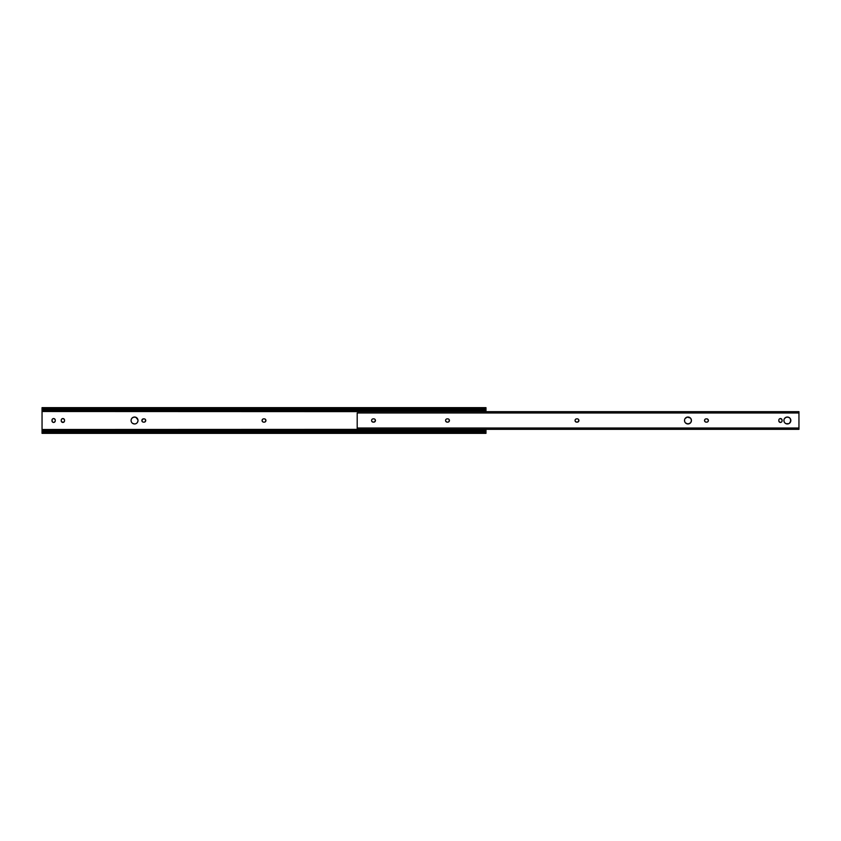 <?xml version="1.0" encoding="UTF-8"?>
<svg xmlns="http://www.w3.org/2000/svg" width="841" height="841" viewBox="0 0 841 841"><rect width="100%" height="100%" fill="white"/><g stroke="black" fill="none" stroke-linecap="round" stroke-linejoin="round"><path stroke-width="1.26" d="M142.581 421.867L143.17 422.108A1.64 1.64 0 0 0 143.496 422.14A1.64 1.64 0 0 1 141.856 420.5A1.64 1.64 0 0 0 142.581 421.856L142.129 421.415M262.371 421.415A1.64 1.64 0 0 0 262.571 421.656L262.087 420.5A1.64 1.64 0 0 0 262.36 421.404L262.571 421.656A1.64 1.64 0 0 0 263.727 422.14A1.64 1.64 0 0 1 262.087 420.5L262.571 419.344A1.64 1.64 0 0 0 262.371 419.585M135.864 423.696L135.212 423.896A3.459 3.459 0 0 0 137.924 421.183L137.409 422.424L137.935 421.173A3.459 3.459 0 0 0 132.09 418.051L131.343 419.175A3.459 3.459 0 0 0 131.08 420.489A3.459 3.459 0 0 1 134.539 417.041A3.459 3.459 0 0 1 137.998 420.5L137.935 419.827L137.998 420.5A3.459 3.459 0 0 1 134.539 423.959A3.459 3.459 0 0 1 131.08 420.5L131.143 421.173L131.08 420.5A3.459 3.459 0 0 0 131.343 421.814L131.143 421.173M145.241 421.656L144.074 422.14A1.64 1.64 0 0 0 145.714 420.5A1.64 1.64 0 0 0 144.074 418.86L144.4 418.892M145.44 419.585L145.44 421.415M142.129 419.585L141.982 421.131L142.339 419.344L144.074 418.86A1.64 1.64 0 0 1 145.714 420.5A1.64 1.64 0 0 1 144.074 422.14M61.361 419.585L61.519 419.302A1.64 1.64 0 0 0 61.235 420.206L61.361 421.415L61.235 420.206A1.64 1.64 0 0 1 62.875 418.566A1.64 1.64 0 0 1 64.515 420.206L64.515 420.794A1.64 1.64 0 0 1 62.875 422.434A1.64 1.64 0 0 1 61.235 420.794A1.64 1.64 0 0 0 61.519 421.698L61.361 421.415M61.971 422.15L63.79 422.15L61.719 421.951M64.389 421.415L63.79 422.15M61.519 421.698A1.64 1.64 0 0 0 64.515 420.794L64.515 420.206A1.64 1.64 0 0 0 64.242 419.302L64.389 419.585M63.79 418.85L62.56 418.597L64.032 419.049M52.121 421.425A1.64 1.64 0 0 0 52.268 421.698L52.026 419.89A1.64 1.64 0 0 0 51.995 420.206A1.64 1.64 0 0 1 53.624 418.566A1.64 1.64 0 0 1 55.264 420.206L55.264 420.794A1.64 1.64 0 0 1 53.624 422.434A1.64 1.64 0 0 1 51.995 420.794A1.64 1.64 0 0 0 52.11 421.415M52.268 421.709A1.64 1.64 0 0 0 53.624 422.434L52.468 421.951M54.539 422.15L55.233 421.11L54.255 422.308M53.635 422.434A1.64 1.64 0 0 0 55.264 420.794L55.264 420.206A1.64 1.64 0 0 0 54.791 419.049L53.624 418.566L54.991 419.302M53.004 418.692L53.624 418.566A1.64 1.64 0 0 0 52.268 419.291L52.72 418.85M262.36 419.596A1.64 1.64 0 0 0 262.087 420.5A1.64 1.64 0 0 1 263.727 418.86L264.305 418.86A1.64 1.64 0 0 1 265.945 420.5A1.64 1.64 0 0 1 264.305 422.14L263.412 422.108L264.305 422.14A1.64 1.64 0 0 0 265.22 421.867L264.631 422.108M265.472 421.656A1.64 1.64 0 0 0 265.672 419.596L265.22 419.133L265.945 420.5L265.22 421.867A1.64 1.64 0 0 0 265.462 421.656M132.615 423.38L134.539 423.959A3.459 3.459 0 0 0 135.212 423.896L134.539 423.959A3.459 3.459 0 0 1 132.09 422.949L131.659 422.424M136.978 418.051L135.864 417.304L137.935 419.827M133.866 417.104L132.09 418.051L133.866 417.104L135.864 417.304M131.343 419.175L132.09 418.051M485.982 407.685L485.194 408.495A2.187 1.545 180 0 1 483.806 408.852L483.806 409.672A2.187 1.545 0 0 0 485.194 409.315L485.982 409.315L485.194 409.315L485.982 409.062L485.982 407.643L42.05 407.643L42.838 408.495L485.194 408.495L42.838 408.495L483.806 408.852L44.237 408.852L44.237 409.672L483.806 409.672L44.237 409.672L42.103 408.81L42.838 409.315L42.05 409.315L42.05 410.271L485.982 410.271L485.982 411.512L42.05 411.512L42.05 410.271L485.982 410.271L485.982 409.315L483.806 409.672L483.806 408.852L485.982 407.685L485.982 411.67L42.05 411.512L42.05 429.488L485.982 429.33M64.242 419.302A1.64 1.64 0 0 0 61.519 419.302L61.971 418.85M52.026 419.88A1.64 1.64 0 0 1 52.11 419.585L52.268 419.302A1.64 1.64 0 0 0 52.121 419.575M264.631 418.892L265.22 419.133A1.64 1.64 0 0 0 264.305 418.86L263.727 418.86A1.64 1.64 0 0 0 262.823 419.133L263.412 418.892M263.412 422.108L262.812 421.867M137.409 422.424L136.978 422.949M485.982 431.685L485.982 433.346L485.194 432.505L42.838 432.505L42.05 433.357L485.982 433.357L485.982 431.938L485.194 431.685L485.972 432.158L485.194 431.685L485.982 431.685L485.982 430.729L485.982 431.685M485.982 429.488L485.982 430.729L42.05 430.729L42.05 429.488L485.982 429.488L485.982 430.729L42.05 430.729L42.05 431.685L44.237 431.328L44.237 432.148L42.838 432.505L485.194 432.505L44.237 432.148L483.806 432.148L483.806 431.328L44.237 431.328L485.194 431.685A2.187 1.545 180 0 0 483.806 431.328L483.806 432.148A2.187 1.545 0 0 1 485.194 432.505L485.982 433.315M42.061 408.842L42.838 409.315A2.187 1.545 0 0 0 44.237 409.672L44.237 408.852A2.187 1.545 180 0 1 42.838 408.495L42.05 407.685L42.05 409.315L43.753 408.81M42.05 409.315L42.05 431.938L42.838 431.685L42.05 431.938L42.05 433.346L42.838 432.505A2.187 1.545 0 0 1 44.237 432.148L44.237 431.328A2.187 1.545 180 0 0 42.838 431.685L42.05 431.938L42.05 433.315M42.166 432.158L43.753 432.19M42.05 407.685L42.05 409.062M485.877 408.842L484.279 408.81M485.972 432.158L484.279 432.19M51.995 420.794L51.995 420.206M143.496 418.86A1.64 1.64 0 0 0 141.856 420.5A1.64 1.64 0 0 1 143.496 418.86L144.074 418.86M788.69 423.696L786.051 423.696A3.459 3.459 0 0 0 787.365 423.959A3.459 3.459 0 0 1 783.907 420.5A3.459 3.459 0 0 1 787.376 417.041A3.459 3.459 0 0 0 786.051 417.304L788.049 417.104L789.815 418.051M786.041 417.304A3.459 3.459 0 0 0 784.926 418.051L784.495 418.576A3.459 3.459 0 0 0 783.98 419.827L783.98 421.173A3.459 3.459 0 0 0 784.926 422.939M784.926 418.061A3.459 3.459 0 0 0 784.495 418.576L786.051 417.304M786.051 423.696L784.926 422.949A3.459 3.459 0 0 0 786.041 423.696M690.408 422.949L687.97 423.959L685.52 422.949A3.459 3.459 0 0 0 687.97 423.959A3.459 3.459 0 0 1 684.511 420.5A3.459 3.459 0 0 1 687.97 417.041A3.459 3.459 0 0 0 685.52 418.051L685.089 418.576A3.459 3.459 0 0 0 684.574 419.827L684.574 421.173A3.459 3.459 0 0 0 685.52 422.939M685.52 418.061A3.459 3.459 0 0 0 685.089 418.576L687.286 417.104L690.408 418.051M782.056 421.099A1.64 1.64 0 0 0 782.088 420.794A1.64 1.64 0 0 1 780.448 422.434A1.64 1.64 0 0 0 781.363 422.161M789.815 422.949L790.834 420.5L790.246 418.576L790.761 421.173L789.289 423.38M576.369 422.108L575.181 421.131A1.64 1.64 0 0 0 576.695 422.14L578.429 421.656L578.787 419.869L578.429 421.656L576.695 422.14A1.64 1.64 0 0 1 575.055 420.5A1.64 1.64 0 0 1 576.695 418.86L577.273 418.86A1.64 1.64 0 0 1 578.913 420.5A1.64 1.64 0 0 1 577.273 422.14A1.64 1.64 0 0 0 578.64 419.596L578.787 419.869M576.064 418.986L577.273 418.86A1.64 1.64 0 0 1 578.177 419.133M576.684 418.86A1.64 1.64 0 0 0 575.181 419.869L575.328 419.585M372.595 418.986L372.899 418.892A1.64 1.64 0 0 0 371.617 420.185L371.617 420.815A1.64 1.64 0 0 0 373.215 422.14L374.96 421.656L375.317 419.869L374.96 421.656L373.215 422.14A1.64 1.64 0 0 1 371.585 420.5A1.64 1.64 0 0 1 373.215 418.86L373.803 418.86A1.64 1.64 0 0 1 375.443 420.5A1.64 1.64 0 0 1 373.803 422.14A1.64 1.64 0 0 0 375.16 421.415M374.96 419.344L374.708 419.133A1.64 1.64 0 0 1 375.16 419.585L375.317 419.869M690.839 422.424L691.428 420.5L690.839 418.576L691.428 420.5L690.839 422.424M782.056 419.89L781.962 421.415M781.815 419.302A1.64 1.64 0 0 0 781.615 419.049L780.448 418.566L781.962 419.585M779.828 418.692L780.448 418.566A1.64 1.64 0 0 0 778.819 420.206L778.819 420.206A1.64 1.64 0 0 1 780.448 418.566A1.64 1.64 0 0 1 782.088 420.206A1.64 1.64 0 0 0 782.056 419.901M778.934 419.585L779.292 419.049M780.448 422.434L781.079 422.308L779.544 422.15L778.819 420.794A1.64 1.64 0 0 0 780.448 422.434A1.64 1.64 0 0 1 778.819 420.794M705.851 422.108L705.01 421.656A1.64 1.64 0 0 0 706.167 422.14L707.386 422.014L706.167 422.14A1.64 1.64 0 0 1 704.537 420.5A1.64 1.64 0 0 1 706.167 418.86L706.755 418.86A1.64 1.64 0 0 1 708.395 420.5A1.64 1.64 0 0 1 706.755 422.14A1.64 1.64 0 0 0 707.659 421.867L707.386 422.014M705.546 418.986L706.755 418.86A1.64 1.64 0 0 1 708.122 419.585L707.071 418.892L708.122 419.585L708.269 421.131M706.167 418.86A1.64 1.64 0 0 0 704.663 419.869L704.811 419.585M447.79 422.14L447.212 422.14A1.64 1.64 0 0 1 445.572 420.5A1.64 1.64 0 0 1 447.212 418.86L447.79 418.86A1.64 1.64 0 0 1 449.43 420.5A1.64 1.64 0 0 1 447.79 422.14L447.212 422.14A1.64 1.64 0 0 1 446.886 422.108L445.698 421.131M448.947 421.656L449.304 419.869L449.157 421.415L448.106 422.108M448.705 421.856A1.64 1.64 0 0 0 449.157 419.596L449.304 419.869M446.582 418.986L447.212 418.86A1.64 1.64 0 0 0 445.572 420.5L445.604 420.185M798.95 429.32L798.95 411.67L798.95 412.984L357.194 412.984L357.194 429.33L798.95 429.33L798.95 428.016L357.194 428.016L798.95 428.016L798.95 412.984L357.194 412.984L357.194 429.32M784.495 422.424L783.98 421.173M784.18 419.175L784.495 418.576M575.086 420.815A1.64 1.64 0 0 0 575.17 421.12L575.086 420.185A1.64 1.64 0 0 1 575.17 419.88M372.899 422.108L371.701 421.131M685.089 422.424L684.574 421.173M684.774 419.175L685.089 418.576M705.01 421.656L704.569 420.185A1.64 1.64 0 0 0 705.01 421.656M448.106 418.892L448.947 419.344M445.604 420.815L445.572 420.5A1.64 1.64 0 0 0 446.886 422.108M448.695 419.133A1.64 1.64 0 0 0 447.79 418.86L447.212 418.86M708.364 420.815A1.64 1.64 0 0 0 708.364 420.185M781.363 418.839A1.64 1.64 0 0 0 780.459 418.566M782.088 420.206L782.088 420.794M687.97 423.959A3.459 3.459 0 0 0 691.428 420.511A3.459 3.459 0 0 0 687.97 417.041A3.459 3.459 0 0 1 691.428 420.5A3.459 3.459 0 0 1 687.97 423.959M375.17 421.404A1.64 1.64 0 0 0 375.17 419.596M374.708 419.133A1.64 1.64 0 0 0 373.803 418.86L373.215 418.86M787.376 423.959A3.459 3.459 0 0 0 790.834 420.511A3.459 3.459 0 0 0 787.376 417.041A3.459 3.459 0 0 1 790.834 420.5A3.459 3.459 0 0 1 787.376 423.959M357.194 411.67L798.95 411.67"/></g></svg>
